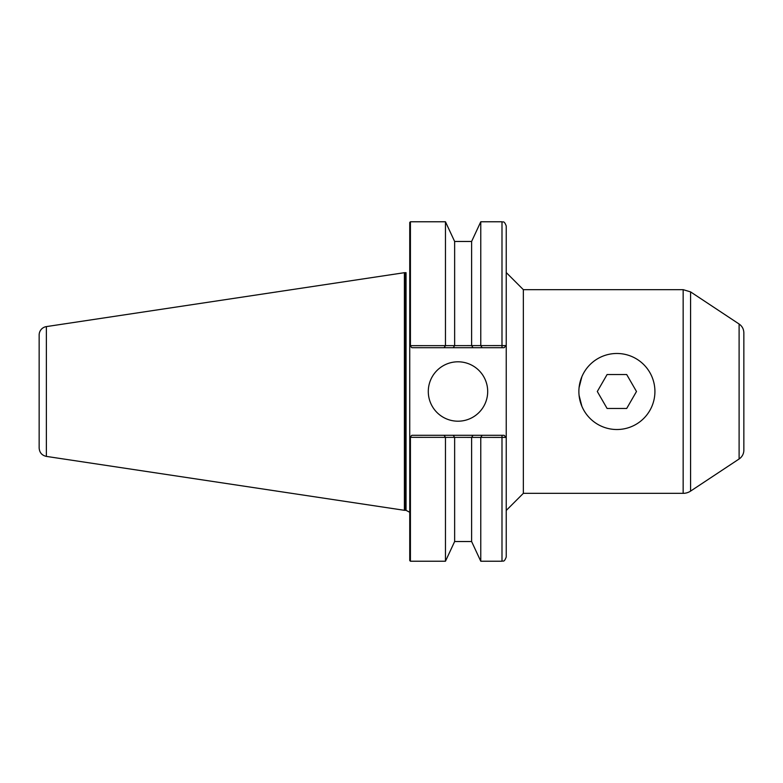 <?xml version="1.0" encoding="UTF-8"?>
<svg xmlns="http://www.w3.org/2000/svg" width="783" height="783" viewBox="0 0 783 783"><rect width="100%" height="100%" fill="white"/><g stroke="black" fill="none" stroke-linecap="round" stroke-linejoin="round"><path stroke-width="1.17" d="M597.302 391.5L607.099 374.528L626.694 374.528L636.491 391.5L626.694 408.472L607.099 408.472L597.302 391.5M578.882 391.5A38.015 38.015 0 0 0 635.904 424.425A38.015 38.015 0 0 0 635.904 358.575A38.015 38.015 0 0 0 578.882 391.5M581.886 376.672L579.077 387.644M579.077 395.356L581.886 406.328M739.103 458.985L739.103 324.015C742.167 326.159 743.742 329.105 743.85 332.844L743.85 450.156A10.59 10.59 0 0 1 739.103 458.985L690.577 491.107A13.438 13.438 0 0 1 683.158 493.339L523.347 493.339L523.347 289.661L683.158 289.661L683.158 493.339M46.373 326.599A8.486 8.486 0 0 0 39.15 334.987L39.15 448.013C39.493 452.584 41.9 455.383 46.373 456.401L46.373 326.599L404.4 272.69L404.4 510.31L46.373 456.401M409.979 345.832L411.868 347.711L504.115 347.711L506.2 345.587L410.419 345.665L410.419 221.775L409.744 222.45L409.744 345.587L410.419 345.665M428.291 391.5A29.705 29.705 0 0 1 472.844 365.778A29.705 29.705 0 0 1 472.844 417.222A29.705 29.705 0 0 1 428.291 391.5M471.611 437.394L471.611 541.533L454.639 541.533L445.468 561.225L410.419 561.225L410.419 437.335L506.239 437.413L506.239 345.587L504.115 347.711M501.991 345.665L501.991 221.775C503.009 222.538 504.037 220.082 506.239 226.013L506.239 345.587L501.991 345.665L501.991 347.711M482.152 347.711L480.772 345.606L480.772 221.775L471.611 241.467L454.639 241.467L445.468 221.775L410.419 221.775M472.991 347.711L471.699 345.685M453.259 347.711L454.551 345.685M444.098 347.711L445.468 345.606L445.468 221.775M504.115 435.289L501.991 435.289L501.991 437.335L506.2 437.413L504.115 435.289L506.239 437.413L506.239 556.987C504.037 562.918 503.009 560.462 501.991 561.225L480.772 561.225L480.772 437.394L482.152 435.289L472.991 435.289L471.699 437.315M410.419 437.335L409.744 437.413L409.744 560.55L410.419 561.225M472.991 435.289L444.098 435.289L445.468 437.394L445.468 561.225M444.098 435.289L411.868 435.289L409.979 437.168M453.259 435.289L454.551 437.315M501.991 435.289L482.152 435.289M454.639 541.533L454.639 437.394M454.639 345.606L454.639 241.467M471.611 345.606L471.611 241.467M405.506 510.31L405.506 272.69A4.248 4.248 0 0 0 406.054 272.66L406.054 510.34L404.4 510.31M409.744 345.587L409.744 437.413M506.239 272.553L523.347 289.661M739.103 324.015L690.577 291.893L690.577 491.107M501.991 437.335L501.991 561.225M690.577 291.893L683.158 289.661M471.611 541.533L480.772 561.225M501.991 221.775L480.772 221.775M405.506 272.69L404.4 272.69M406.054 510.34L409.744 512.288M523.347 493.339L506.239 510.447"/></g></svg>
